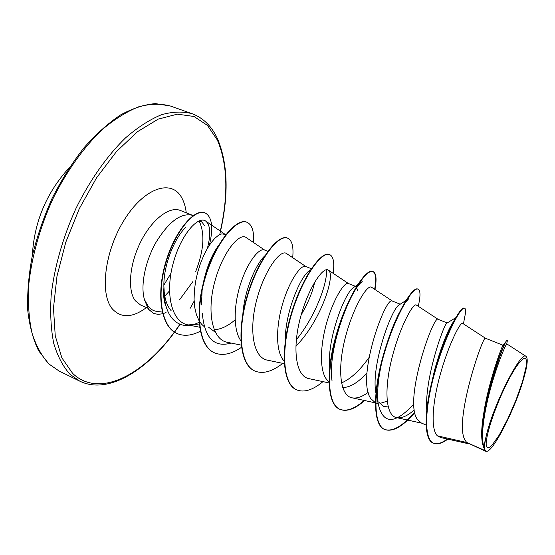 <?xml version="1.0" encoding="UTF-8"?>
<svg xmlns="http://www.w3.org/2000/svg" width="555" height="555" viewBox="0 0 555 555"><rect width="100%" height="100%" fill="white"/><g stroke="black" fill="none" stroke-linecap="round" stroke-linejoin="round"><path stroke-width="0.83" d="M526.466 362.075L526.05 367.035L522.477 381.673L515.963 400.134L507.7 419.094L499.139 435.21L491.834 445.485L489.115 447.691L487.221 447.712L486.277 445.464C485.07 437.777 494.172 409.271 505.473 386.072C516.76 362.748 526.459 352.203 526.466 362.075M193.522 215.742L192.689 215.375C181.228 212.405 169.004 221.383 156.024 242.299C144.751 262.12 140.068 287.282 144.813 300.637L148.435 309.281L153.451 313.304M144.813 300.637L148.747 309.419L153.603 313.374L157.897 314.366L162.67 313.776M144.897 300.345L148.24 306.395C150.717 309.399 153.735 311.091 157.287 311.459L162.247 312.07M179.709 299.61L192.897 281.565M166.306 306.998C163.989 302.267 163.184 295.829 163.905 287.677L163.871 286.005C163.51 265.012 174.395 238.352 185.648 227.377M199.3 220.793L202.075 222.215L204.427 225.566M195.658 271.652C203.824 250.624 205.066 233.939 199.398 221.605L198.995 220.925M526.133 356.435C521.346 349.671 493.104 405.323 486.36 435.453C484.959 440.76 484.224 444.819 484.161 447.614C480.026 437.396 484.348 409.854 491.536 384.983C498.695 360.119 506.354 343.094 506.923 343.982L526.133 356.435C528.249 358.676 527.264 366.633 523.178 380.293C515.082 408.376 494.463 449.342 487.214 451.264L485.667 451.243L466.672 442.467L484.799 450.466L484.3 448.69C480.72 441.794 480.796 428.515 484.543 408.848C489.76 381.153 501.227 350.032 505.348 342.477L507.02 340.042L507.43 340.208C505.203 335.789 473.436 428.439 483.995 447.455L484.3 448.69M485.535 338.279L462.662 323.378C460.678 321.407 449.737 342.053 441.267 370.927C432.761 399.69 430.049 428.842 437.382 435.835L466.672 442.467L465.152 440.358C453.206 421.835 483.592 333.34 485.535 338.279L502.976 345.245L502.844 345.751M426.115 425.081L421.21 422.91L417.242 419.233C403.353 400.093 433.85 313.575 438.179 319.368L447.184 322.961M388.181 407.023L383.595 406.302L379.287 402.5M387.154 401.175L379.981 403.443M375.34 402.652L371.031 398.865C355.346 379.162 385.933 294.532 392.468 301.115L400.204 304.202M366.959 372.932C357.954 382.735 349.844 387.591 342.636 387.508M368.895 357.704C359.633 370.691 350.496 379.107 341.471 382.936M328.942 381.805L326.43 379.197C319.07 369.484 320.318 343.781 327.318 320.617C334.27 297.397 344.62 281.767 348.325 283.487L355.353 286.29M284.153 361.138L283.362 360.209C275.363 350.323 276.057 324.841 283.112 302.163C290.112 279.422 301.136 264.402 305.666 266.449L311.341 268.717M314.657 282.162C312.756 291.652 308.24 302.614 301.122 315.053M214.383 331.571L208.694 327.29M235.112 319.846C227.834 326.125 220.841 329.427 214.147 329.739M204.358 326.749L201.5 324.113L199.356 321.185M483.079 417.443L484.633 407.772C489.801 379.481 500.312 350.677 502.462 346.251L502.976 345.245M426.76 409.812C424.45 378.642 443.799 324.335 446.824 323.183L455.828 317.668M375.888 392.787L375.832 392.517C370.823 365.71 391.331 309.419 398.851 305.07L405.913 300.505M329.885 369.096C326.049 341.998 344.218 293.734 353.16 287.781L362.228 281.6C350.108 289.738 327.152 350.302 332.07 381.035M356.213 286.637L357.642 290.508M285.298 341.02C284.722 314.38 299.534 278.18 308.642 271.249L310.474 269.931M242.861 314.075C244.401 290.071 256.403 262.924 265.228 255.473M240.856 340.714C232.947 329.864 233.669 304.771 240.808 283.168C247.898 261.502 259.22 247.697 264.416 249.979L267.864 251.353M201.486 304.903L202.131 289.981M202.887 285.006C206.238 268.412 211.462 255.231 218.573 245.463M198.988 320.568L196.408 314.671L194.763 307.581L194.083 299.527L194.361 290.806L195.554 281.732L197.58 272.644L200.306 263.896L203.588 255.806L207.237 248.675L211.073 242.757L214.896 238.241L218.524 235.251L221.778 233.849L225.878 234.585M437.382 435.835L440.691 437.541L468.947 443.854M171.176 310.745C166.729 305.548 164.301 297.855 163.905 287.677M485.667 451.243L484.799 450.466M455.468 318.299L450.112 327.249C444.798 337.787 439.643 351.981 434.641 369.845L430.805 386.467M463.425 323.877L465.499 313.027C465.777 310.183 465.478 308.58 464.625 308.212L464.23 308.06C462.031 307.435 457.854 313.277 451.694 325.591C446.026 337.239 440.608 351.62 435.439 368.742C424.36 405.559 422.653 439.581 433.288 443.077L433.684 443.258C437.458 444.791 442.162 443.41 447.802 439.123M433.49 443.167C437.215 444.555 441.829 443.174 447.33 439.019M464.625 308.212C460.941 306.18 445.693 334.707 435.28 370.913C424.762 407.127 423.437 439.345 433.684 443.258M506.819 343.496L507.43 340.208M207.383 248.425C211.004 234.279 210.477 225.198 205.822 221.174C198.253 215.153 180.5 234.841 172.889 264.381C165.092 293.831 171.592 322.351 188.2 324.932L199.238 324.023M264.728 250.104L246.247 237.596C239.462 232.101 222.451 252.442 214.674 282.065C206.696 311.688 212.031 339.903 227.529 342.324L241.189 345.134M305.881 266.539L286.609 253.593C280.67 248.751 264.582 269.792 256.729 299.804C248.73 329.705 253.045 357.913 267.676 360.209L284.285 363.685M295.87 346.181C320.284 321.935 336.205 274.628 328.373 270.153C323.385 265.942 308.205 287.788 300.297 318.119C292.242 348.415 295.531 376.561 309.225 378.704L328.969 382.908M392.545 301.143L371.607 287.296C367.597 283.799 353.417 306.416 345.432 337.156C337.35 367.757 339.542 395.902 352.252 397.852C356.886 398.643 362.207 396.804 368.222 392.329M438.207 319.382L416.403 305.07C413.468 302.253 400.287 325.785 392.26 356.823C384.115 387.869 385.17 415.896 396.839 417.693C401.709 418.484 407.53 415.882 414.308 409.881M432.99 377.573L432.532 378.316M413.829 403.998C394.966 424.513 383.123 424.603 378.316 404.269C376.866 393.405 377.955 379.766 381.59 363.338M387.688 341.165C391.344 330.176 395.118 320.873 399.003 313.249M404.38 303.897L408.716 298.68M326.513 269.709C327.568 283.813 314.747 317.384 296.335 339.75M231.116 343.066C214.091 347.881 204.49 337.912 202.311 313.166M199.092 322.268C179.778 332.431 163.898 318.223 164.148 290.459L163.871 286.005M414.703 412.24C402.569 426.233 392.531 431.97 384.608 429.452M414.8 412.705C402.659 426.622 392.656 432.234 384.795 429.542L384.414 429.369C372.287 424.568 372.981 389.381 384.303 351.808C395.514 314.185 412.531 286.318 417.714 289.016L418.095 289.162C420.551 290.445 420.6 296.155 418.255 306.284M364.191 400.439C354.534 408.91 346.355 411.831 339.653 409.208C326.416 403.887 325.875 368.798 337.065 331.952C348.131 295.052 366.21 268.231 372.745 271.437C375.874 272.991 376.505 278.943 374.639 289.308M296.599 389.811L296.419 389.728C282.162 383.935 280.469 348.963 291.528 312.819C302.454 276.619 321.505 250.784 329.302 254.461L329.656 254.599C333.437 256.417 334.603 262.661 333.153 273.337M254.814 370.99L254.641 370.913C239.434 364.677 236.68 329.83 247.613 294.365C258.394 258.831 278.339 233.932 287.303 238.046L287.65 238.185C292.062 240.246 293.741 246.746 292.7 257.68M214.41 352.786L214.251 352.716C198.163 346.063 194.417 311.362 205.218 276.55C215.86 241.661 236.631 217.65 246.691 222.173L247.024 222.305C252.032 224.615 254.211 231.359 253.552 242.542M177.052 333.5L176.892 333.43C160.457 326.541 156.135 293.428 165.924 261.509C175.56 229.493 195.041 208.396 204.719 212.752L205.038 212.877C212.079 216.776 213.536 227.529 209.422 245.13M452.103 323.475L452.949 323.052M465.499 313.027L464.479 318.369M384.795 429.542C372.676 424.748 373.383 389.554 384.705 351.974C395.916 314.345 412.92 286.47 418.095 289.162M364.621 400.537C354.936 409.056 346.736 411.997 340.021 409.368C326.791 404.061 326.264 368.971 337.454 332.119C348.519 295.211 366.584 268.384 373.113 271.582C376.241 273.136 376.866 279.116 374.979 289.53M322.989 381.632C312.853 390.04 304.112 392.787 296.772 389.887C282.523 384.102 280.844 349.123 291.902 312.978C302.829 276.765 321.872 250.922 329.656 254.599M282.738 363.358C272.179 371.656 262.924 374.223 254.988 371.066C239.781 364.829 237.041 329.982 247.967 294.518C258.755 258.977 278.693 234.071 287.65 238.185M241.46 347.347C231.373 354.222 222.416 356.06 214.577 352.862C198.496 346.216 194.763 311.515 205.565 276.695C216.207 241.8 236.971 217.782 247.024 222.305M200.306 331.224C191.704 335.671 184.01 336.455 177.212 333.569C160.783 326.687 156.468 293.574 166.257 261.655C175.893 229.624 195.367 208.52 205.038 212.877M487.214 451.264C484.092 451.957 483.807 446.685 486.36 435.453M162.941 313.7L166.042 312.541M49.069 364.087L59.038 370.997L48.743 363.865L38.586 350.698C33.154 339.507 29.54 326.056 27.75 310.349C27.139 293.546 28.624 275.502 32.218 256.216C37.012 236.603 43.678 217.248 52.205 198.142C61.633 179.647 72.199 162.886 83.895 147.859C95.973 134.185 108.232 123.189 120.671 114.871C132.936 108.232 144.543 104.479 155.49 103.612L170.413 106.019C160.915 103.48 150.433 103.702 138.979 106.692C127.123 111.361 114.996 118.888 102.599 129.28C84.11 146.777 66.787 170.878 52.947 198.773C39.967 227.238 31.586 257.256 28.728 284.958C27.819 302.829 28.915 318.861 32.01 333.062C36.151 345.938 41.833 356.275 49.069 364.087M174.381 332.07C142.496 375.818 98.623 398.386 72.656 373.404L61.876 357.878L55.236 335.782L53.474 308.053L56.985 276.224L65.747 242.334L79.268 208.722L96.605 177.76L116.481 151.564L137.474 131.708L158.175 119.138L177.343 114.157L194.007 116.481L207.48 125.43L217.359 140.04C227.55 164.155 228.542 194.5 220.335 231.074M179.903 324.307L174.416 332.029M174.568 332.188C145.618 371.788 107.198 394.674 79.698 381.118L70.041 374.341C63.069 366.619 57.644 356.331 53.759 343.476C50.914 329.268 50.054 313.186 51.178 295.232C54.334 267.371 62.937 237.096 76.021 208.326C89.931 180.118 107.205 155.684 125.52 137.876C137.786 127.282 149.746 119.575 161.394 114.746C172.626 111.604 182.859 111.257 192.099 113.699L170.413 106.019M147.637 308.129L140.519 304.966L135.42 300.859C127.303 290.709 129.336 264.451 140.609 241.987C151.799 219.461 169.511 205.926 180.25 210.435L192.689 215.375M146.43 307.588C132.617 317.849 121.316 318.355 112.519 309.114C99.303 294.212 104.673 250.395 124.84 218.989C144.82 187.354 171.689 179.008 181.658 197.615C183.996 201.77 185.53 206.842 186.265 212.822M169.49 290.945L164.78 296.086M174.596 332.147L180.097 324.384M190.094 308.413L194.139 301.143M219.718 234.578C228.931 196.137 228.181 164.162 217.47 138.653C211.656 126.179 203.199 117.868 192.099 113.699M202.075 222.222L199.98 220.55M378.246 403.936L375.735 402.826M79.698 381.118L59.038 370.997M484.633 407.772L484.543 408.848M502.462 346.251L505.348 342.477M450.112 327.249L451.694 325.591M434.641 369.845L435.439 368.742M205.822 221.181L224.928 234.21M188.2 324.932L199.613 327.235M328.373 270.153L348.464 283.543M352.252 397.859L375.34 402.854M375.735 402.944L376.235 403.048M396.839 417.693L421.883 423.208M378.316 404.269L376.179 394.147M310.599 269.841L308.642 271.249M340.021 409.368L339.653 409.208M373.113 271.582L372.745 271.437M296.772 389.887L296.419 389.728M254.988 371.066L254.641 370.913M164.335 284.306L170.975 273.254M69.403 167.541C46.516 192.536 34.153 221.951 32.308 255.786"/></g></svg>
